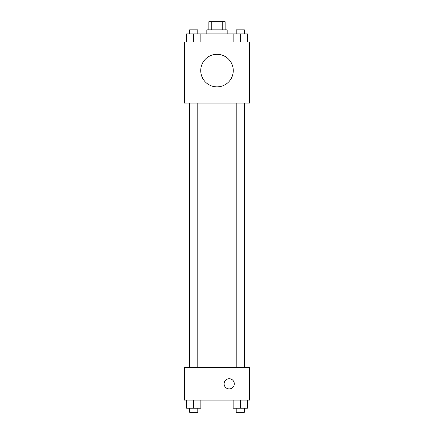 <?xml version="1.0" encoding="UTF-8"?>
<svg xmlns="http://www.w3.org/2000/svg" width="434" height="434" viewBox="0 0 434 434"><rect width="100%" height="100%" fill="white"/><g stroke="black" fill="none" stroke-linecap="round" stroke-linejoin="round"><path stroke-width="0.65" d="M211.781 29.837L211.781 21.7L208.862 21.7L208.862 29.837M211.781 21.7L225.137 21.7L225.137 29.837M222.219 29.837L222.219 21.7M206.828 33.906L206.828 29.837L227.172 29.837L227.172 33.906M233.156 42.044L233.156 33.906L186.609 33.906L186.609 42.044M184.45 42.044L249.55 42.044L249.55 103.075L184.45 103.075L184.45 42.044M217 86.865A16.275 16.275 0 0 1 202.906 62.453A16.275 16.275 0 0 1 231.094 62.453A16.275 16.275 0 0 1 217 86.865M184.45 367.544L249.55 367.544L249.55 400.094L184.45 400.094L184.45 367.544M229.206 388.907A5.089 5.089 0 0 1 224.801 381.274A5.089 5.089 0 0 1 233.611 381.274A5.089 5.089 0 0 1 229.206 388.907M233.156 400.094L233.156 408.231L247.391 408.231L247.391 400.094L247.391 408.231M240.273 408.231L240.273 400.094M244.342 408.231L244.342 412.3L236.204 412.3L236.204 408.231M186.609 400.094L186.609 408.231L200.844 408.231L200.844 400.094L200.844 408.231M193.727 408.231L193.727 400.094M197.796 408.231L197.796 412.3L189.658 412.3L189.658 408.231M233.156 33.906L247.391 33.906L247.391 42.044L247.391 33.906M240.273 42.044L240.273 33.906M244.342 33.906L244.342 29.837L236.204 29.837L236.204 33.906M193.727 42.044L193.727 33.906M200.844 42.044L200.844 33.906L200.844 42.044M197.796 33.906L197.796 29.837L189.658 29.837L189.658 33.906M244.505 367.544L244.505 103.075M189.495 367.544L189.495 103.075M236.204 103.075L236.204 367.544M244.342 103.075L244.342 367.544M197.796 367.544L197.796 103.075M189.658 367.544L189.658 103.075"/></g></svg>
